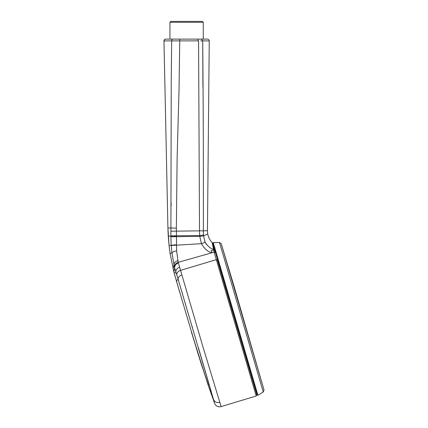 <?xml version="1.0" encoding="UTF-8"?>
<svg xmlns="http://www.w3.org/2000/svg" width="428" height="428" viewBox="0 0 428 428"><rect width="100%" height="100%" fill="white"/><g stroke="black" fill="none" stroke-linecap="round" stroke-linejoin="round"><path stroke-width="0.64" d="M200.727 40.858L209.244 40.906L207.452 230.74L207.73 233.972C208.468 237.47 209.934 240.322 212.128 242.526L214.128 252.129L241.232 344.754L214.128 252.129A0.888 0.781 163.7 0 1 215.188 252.627L212.341 242.89L215.188 252.627M168.258 236.181L167.92 227.964L169.055 245.495L168.258 236.181L170.89 235.999L171.248 78.03L171.676 40.874L198.565 40.863L199.512 230.874L199.79 236.374L201.449 243.676C204.29 248.738 207.778 251.766 211.903 252.761L214.128 252.129M256.222 395.996L241.232 344.754L256.222 395.996L256.821 394.9L217.36 260.047L256.821 394.9L256.222 395.996L221.121 406.6L202.968 346.889L178.198 262.343L176.614 250.862L176.363 228.119L167.92 227.964L163.972 40.928C164.202 39.751 164.796 39.146 165.748 39.119A1.771 1.771 -90 0 0 163.972 40.928L164.475 39.654L165.732 39.119L179.765 39.119L169.943 39.119L169.943 22.288L170.826 21.4L202.369 21.4L203.257 22.288L169.943 22.288M212.748 243.27L213.251 242.59L219.511 242.505L263.252 391.989L264.028 390.026L242.623 316.886L242.938 316.79M235.02 319.395L257.142 394.99L234.945 319.133L251.771 376.645L251.504 376.726M176.363 228.119L177.112 158.264L179.027 90.26L179.765 39.119L201.428 39.119L186.597 39.119M263.252 391.989L257.934 395.29L213.251 242.59M234.865 318.871L212.748 243.27L234.945 319.133M212.341 242.89A0.888 0.888 163.7 0 0 212.128 242.526M170.109 253.504L171.976 253.001L171.179 245.271L169.055 245.495L170.109 253.504L173.902 271.951L174.64 267.858L174.442 267.168A5.002 4.424 -15.4 0 1 178.198 262.343L211.903 252.761L211.245 250.519L213.556 249.973A0.888 0.797 163.7 0 1 214.567 250.508A0.888 0.797 -16.3 0 0 214.535 250.412M206.751 244.768L205.943 243.698M205.194 242.366L204.616 240.969M214.401 249.941L213.417 249.396C210.485 248.54 207.741 246.186 205.173 242.323L203.557 235.871L203.337 230.81C203.493 168.129 203.279 104.812 202.695 40.858L201.428 39.119L207.473 39.119A1.771 1.771 -90 0 1 209.244 40.906M171.195 245.49L201.449 243.676L205.173 242.323M171.628 253.098L171.976 253.001A5.173 1.921 -7.2 0 1 176.614 250.862M182.44 293.742L174.442 267.168L171.976 253.001M173.977 271.678L174.49 268.714M174.036 272.476L174.308 273.503L175.892 272.053A4.917 4.034 -16.9 0 1 179.621 267.27M211.025 390.93L198.394 347.718M192.541 327.875L192.033 326.141M208.495 385.232L201.197 363.805L191.364 331.882L208.238 385.307L213.519 399.543L178.134 279.291A4.82 3.478 -16.3 0 1 181.905 274.963M219.618 402.374C216.766 402.962 214.733 402.02 213.519 399.543L214.599 403.353L208.634 386.479A900.919 900.919 -108.8 0 1 208.238 385.307L197.683 352.613L176.373 280.88L178.134 279.291M214.599 403.353A5.318 5.318 144.8 0 0 221.121 406.6M176.293 244.757L171.179 245.271L170.884 236.764L170.89 235.999L176.213 236.005M203.37 232.982L203.337 230.81L207.452 230.74M170.89 235.844L199.71 235.512L203.487 235.095M201.428 39.119L199.614 39.119L201.428 39.119M176.4 40.874L175.309 40.874M165.492 112.767L163.972 40.928L171.676 40.874A1.771 1.396 90 0 1 173.073 39.119M171.114 206.382L171.104 202.578M202.942 87.034L202.712 44.614M217.36 260.047L216.322 259.63L217.36 260.047M242.623 316.886L221.223 243.746L233.645 284.904M176.812 274.99A4.874 3.804 -16.6 0 1 180.557 270.389L216.322 259.63M170.884 236.764L199.79 236.374L203.557 235.871L207.73 233.972M173.089 268.682L173.929 265.018A5.034 4.189 -11.5 0 1 177.807 260.631M174.64 267.858C174.651 265.526 175.903 263.91 178.385 263.022M170.938 231.216L203.337 230.81M197.618 39.119L198.565 40.863M264.028 390.026L233.635 284.85M257.142 394.99L257.934 395.29M203.257 39.119L203.257 22.288M219.511 242.505L221.223 243.746M169.071 245.661L169.221 246.951M173.902 271.951L179.755 292.468L174.308 273.503M167.92 227.964L167.097 188.946M208.634 386.479L208.318 385.548M217.841 261.695L218.114 261.62"/></g></svg>
